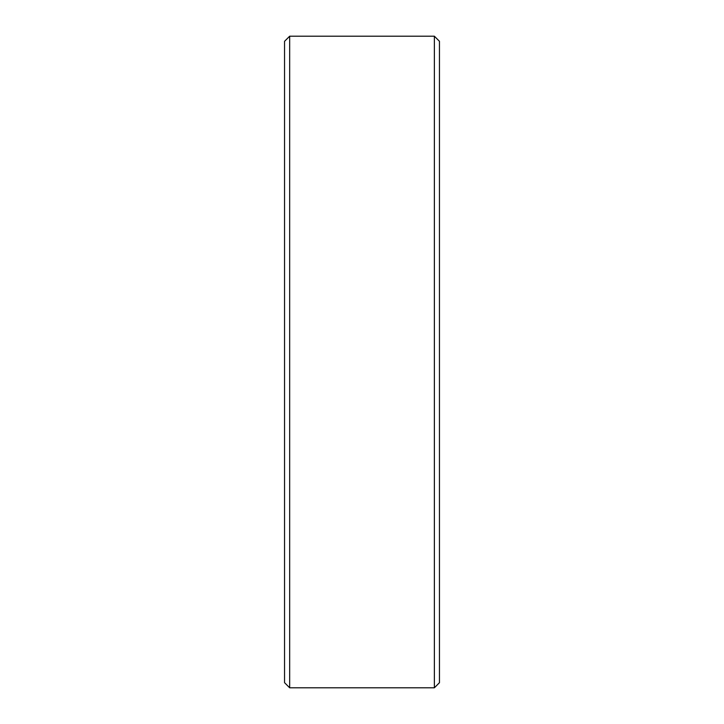 <?xml version="1.0" encoding="UTF-8"?>
<svg xmlns="http://www.w3.org/2000/svg" width="724" height="724" viewBox="0 0 724 724"><rect width="100%" height="100%" fill="white"/><g stroke="black" fill="none" stroke-linecap="round" stroke-linejoin="round"><path stroke-width="1.09" d="M434.364 36.2L439.459 41.295L439.459 682.705L434.364 687.8L434.364 36.2L289.672 36.2L289.672 687.8L434.364 687.8M289.672 687.8L284.541 682.669L284.541 41.331L289.672 36.2"/></g></svg>

